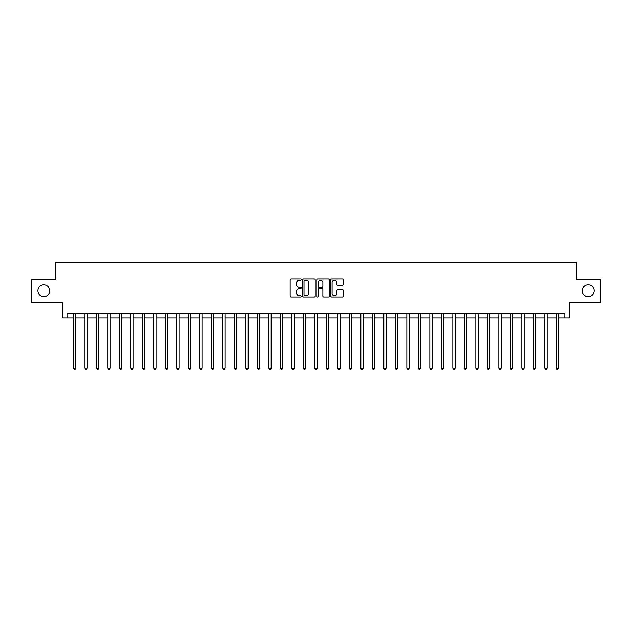 <?xml version="1.0" encoding="UTF-8"?>
<svg xmlns="http://www.w3.org/2000/svg" width="632" height="632" viewBox="0 0 632 632"><rect width="100%" height="100%" fill="white"/><g stroke="black" fill="none" stroke-linecap="round" stroke-linejoin="round"><path stroke-width="0.95" d="M301.282 279.557A0.632 0.632 0 0 0 300.65 278.925L291.06 278.925A0.901 0.901 0 0 0 290.159 279.826L290.159 296.076A0.901 0.901 0 0 0 291.06 296.977L300.65 296.977A0.632 0.632 0 0 0 301.282 296.345A0.632 0.632 0 0 0 300.65 295.713L299.41 295.713A2.891 2.891 0 0 1 296.527 292.829L296.527 291.471A2.891 2.891 0 0 1 299.41 288.579L300.65 288.579A0.632 0.632 0 0 0 301.282 287.947A0.632 0.632 0 0 0 300.65 287.315L299.41 287.315A2.891 2.891 0 0 1 296.527 284.432L296.527 283.073A2.891 2.891 0 0 1 299.41 280.189L300.65 280.189A0.632 0.632 0 0 0 301.282 279.557M582.333 290.712A5.886 5.886 0 0 0 588.218 296.598A5.886 5.886 0 0 0 594.104 290.712A5.886 5.886 0 0 0 588.218 284.827A5.886 5.886 0 0 0 582.333 290.712M37.896 290.712A5.886 5.886 0 0 0 43.782 296.598A5.886 5.886 0 0 0 49.667 290.712A5.886 5.886 0 0 0 43.782 284.827A5.886 5.886 0 0 0 37.896 290.712M342.378 285.285A0.901 0.901 0 0 0 343.287 284.384L343.287 279.826A0.901 0.901 0 0 0 342.378 278.925L331.729 278.925A0.901 0.901 0 0 0 330.828 279.826L330.828 296.076A0.901 0.901 0 0 0 331.729 296.977L342.378 296.977A0.901 0.901 0 0 0 343.287 296.076L343.287 290.57A0.901 0.901 0 0 0 342.378 289.669L337.82 289.669A0.901 0.901 0 0 0 336.919 290.57L336.919 293.295A2.417 2.417 0 0 1 334.502 295.713A2.417 2.417 0 0 1 332.092 293.295L332.092 282.599A2.417 2.417 0 0 1 334.502 280.189A2.417 2.417 0 0 1 336.919 282.599L336.919 284.384A0.901 0.901 0 0 0 337.82 285.285L342.378 285.285M67.237 317.841L67.237 313.243L564.763 313.243L564.763 317.841L569.361 317.841L569.361 302.207L600.4 302.207L600.4 279.218L576.258 279.218L576.258 262.659L55.742 262.659L55.742 279.218L31.6 279.218L31.6 302.207L62.639 302.207L62.639 317.841L73.446 317.841M315.21 279.826A0.901 0.901 0 0 0 314.309 278.925L303.652 278.925A0.901 0.901 0 0 0 302.752 279.826L302.752 296.076A0.901 0.901 0 0 0 303.652 296.977L314.309 296.977A0.901 0.901 0 0 0 315.21 296.076L315.21 279.826M317.691 278.925L328.348 278.925A0.901 0.901 0 0 1 329.248 279.826L329.248 296.076A0.901 0.901 0 0 1 328.348 296.977L323.789 296.977A0.901 0.901 0 0 1 322.881 296.076L322.881 289.488A0.901 0.901 0 0 0 321.98 288.579L318.955 288.579A0.901 0.901 0 0 0 318.054 289.488L318.054 296.345A0.632 0.632 0 0 1 317.422 296.977A0.632 0.632 0 0 1 316.79 296.345L316.79 279.826A0.901 0.901 0 0 1 317.691 278.925M75.745 317.841L84.941 317.841M87.24 317.841L96.435 317.841M98.734 317.841L107.93 317.841M110.229 317.841L119.424 317.841M121.723 317.841L130.919 317.841M133.218 317.841L142.413 317.841M144.72 317.841L153.916 317.841M156.215 317.841L165.41 317.841M167.709 317.841L176.905 317.841M179.204 317.841L188.399 317.841M190.698 317.841L199.894 317.841M202.193 317.841L211.388 317.841M213.687 317.841L222.883 317.841M225.182 317.841L234.385 317.841M236.684 317.841L245.88 317.841M248.178 317.841L257.374 317.841M259.673 317.841L268.869 317.841M271.168 317.841L280.363 317.841M282.662 317.841L291.858 317.841M294.157 317.841L303.352 317.841M305.651 317.841L314.847 317.841M317.153 317.841L326.349 317.841M328.648 317.841L337.844 317.841M340.142 317.841L349.338 317.841M351.637 317.841L360.833 317.841M363.131 317.841L372.327 317.841M374.626 317.841L383.822 317.841M386.12 317.841L395.316 317.841M397.615 317.841L406.818 317.841M409.117 317.841L418.313 317.841M420.612 317.841L429.807 317.841M432.106 317.841L441.302 317.841M443.601 317.841L452.796 317.841M455.095 317.841L464.291 317.841M466.59 317.841L475.785 317.841M478.084 317.841L487.28 317.841M489.587 317.841L498.782 317.841M501.081 317.841L510.277 317.841M512.576 317.841L521.771 317.841M524.07 317.841L533.266 317.841M535.565 317.841L544.76 317.841M547.059 317.841L556.255 317.841M558.554 317.841L564.763 317.841M304.648 280.189A0.632 0.632 0 0 0 304.016 280.821L304.016 295.081A0.632 0.632 0 0 0 304.648 295.713L305.959 295.713A2.891 2.891 0 0 0 308.843 292.829L308.843 283.073A2.891 2.891 0 0 0 305.959 280.189L304.648 280.189M322.881 282.646A2.417 2.417 0 0 0 320.471 280.237A2.417 2.417 0 0 0 318.054 282.646L318.054 286.415A0.901 0.901 0 0 0 318.955 287.315L321.98 287.315A0.901 0.901 0 0 0 322.881 286.415L322.881 282.646M75.856 313.243L75.808 313.361A0.916 0.916 0 0 0 75.745 313.701L75.745 368.14L73.446 368.14L73.446 313.701A0.916 0.916 0 0 0 73.375 313.361L73.328 313.243M75.745 368.14L75.05 369.341L74.134 369.341L73.446 368.14M87.35 313.243L87.303 313.361A0.916 0.916 0 0 0 87.24 313.701L87.24 368.14L84.941 368.14L84.941 313.701A0.916 0.916 0 0 0 84.87 313.361L84.822 313.243M87.24 368.14L86.552 369.341L85.628 369.341L84.941 368.14M98.845 313.243L98.797 313.361A0.916 0.916 0 0 0 98.734 313.701L98.734 368.14L96.435 368.14L96.435 313.701A0.916 0.916 0 0 0 96.372 313.361L96.325 313.243M98.734 368.14L98.047 369.341L97.123 369.341L96.435 368.14M110.339 313.243L110.3 313.361A0.916 0.916 0 0 0 110.229 313.701L110.229 368.14L107.93 368.14L107.93 313.701A0.916 0.916 0 0 0 107.867 313.361L107.819 313.243M110.229 368.14L109.541 369.341L108.617 369.341L107.93 368.14M121.842 313.243L121.794 313.361A0.916 0.916 0 0 0 121.723 313.701L121.723 368.14L119.424 368.14L119.424 313.701A0.916 0.916 0 0 0 119.361 313.361L119.314 313.243M121.723 368.14L121.036 369.341L120.12 369.341L119.424 368.14M133.336 313.243L133.289 313.361A0.916 0.916 0 0 0 133.218 313.701L133.218 368.14L130.919 368.14L130.919 313.701A0.916 0.916 0 0 0 130.856 313.361L130.808 313.243M133.218 368.14L132.53 369.341L131.614 369.341L130.919 368.14M144.831 313.243L144.783 313.361A0.916 0.916 0 0 0 144.72 313.701L144.72 368.14L142.413 368.14L142.413 313.701A0.916 0.916 0 0 0 142.35 313.361L142.303 313.243M144.72 368.14L144.025 369.341L143.109 369.341L142.413 368.14M156.325 313.243L156.278 313.361A0.916 0.916 0 0 0 156.215 313.701L156.215 368.14L153.916 368.14L153.916 313.701A0.916 0.916 0 0 0 153.845 313.361L153.797 313.243M156.215 368.14L155.519 369.341L154.603 369.341L153.916 368.14M167.82 313.243L167.772 313.361A0.916 0.916 0 0 0 167.709 313.701L167.709 368.14L165.41 368.14L165.41 313.701A0.916 0.916 0 0 0 165.339 313.361L165.292 313.243M167.709 368.14L167.014 369.341L166.097 369.341L165.41 368.14M179.314 313.243L179.267 313.361A0.916 0.916 0 0 0 179.204 313.701L179.204 368.14L176.905 368.14L176.905 313.701A0.916 0.916 0 0 0 176.834 313.361L176.794 313.243M179.204 368.14L178.516 369.341L177.592 369.341L176.905 368.14M190.809 313.243L190.761 313.361A0.916 0.916 0 0 0 190.698 313.701L190.698 368.14L188.399 368.14L188.399 313.701A0.916 0.916 0 0 0 188.336 313.361L188.289 313.243M190.698 368.14L190.011 369.341L189.087 369.341L188.399 368.14M202.311 313.243L202.264 313.361A0.916 0.916 0 0 0 202.193 313.701L202.193 368.14L199.894 368.14L199.894 313.701A0.916 0.916 0 0 0 199.831 313.361L199.783 313.243M202.193 368.14L201.505 369.341L200.581 369.341L199.894 368.14M213.806 313.243L213.758 313.361A0.916 0.916 0 0 0 213.687 313.701L213.687 368.14L211.388 368.14L211.388 313.701A0.916 0.916 0 0 0 211.325 313.361L211.278 313.243M213.687 368.14L213 369.341L212.083 369.341L211.388 368.14M225.3 313.243L225.253 313.361A0.916 0.916 0 0 0 225.182 313.701L225.182 368.14L222.883 368.14L222.883 313.701A0.916 0.916 0 0 0 222.82 313.361L222.772 313.243M225.182 368.14L224.494 369.341L223.578 369.341L222.883 368.14M236.795 313.243L236.747 313.361A0.916 0.916 0 0 0 236.684 313.701L236.684 368.14L234.385 368.14L234.385 313.701A0.916 0.916 0 0 0 234.314 313.361L234.267 313.243M236.684 368.14L235.989 369.341L235.072 369.341L234.385 368.14M248.289 313.243L248.242 313.361A0.916 0.916 0 0 0 248.178 313.701L248.178 368.14L245.88 368.14L245.88 313.701A0.916 0.916 0 0 0 245.808 313.361L245.761 313.243M248.178 368.14L247.483 369.341L246.567 369.341L245.88 368.14M259.784 313.243L259.736 313.361A0.916 0.916 0 0 0 259.673 313.701L259.673 368.14L257.374 368.14L257.374 313.701A0.916 0.916 0 0 0 257.303 313.361L257.256 313.243M259.673 368.14L258.986 369.341L258.061 369.341L257.374 368.14M271.278 313.243L271.231 313.361A0.916 0.916 0 0 0 271.168 313.701L271.168 368.14L268.869 368.14L268.869 313.701A0.916 0.916 0 0 0 268.805 313.361L268.758 313.243M271.168 368.14L270.48 369.341L269.556 369.341L268.869 368.14M282.773 313.243L282.733 313.361A0.916 0.916 0 0 0 282.662 313.701L282.662 368.14L280.363 368.14L280.363 313.701A0.916 0.916 0 0 0 280.3 313.361L280.252 313.243M282.662 368.14L281.975 369.341L281.05 369.341L280.363 368.14M294.275 313.243L294.228 313.361A0.916 0.916 0 0 0 294.157 313.701L294.157 368.14L291.858 368.14L291.858 313.701A0.916 0.916 0 0 0 291.794 313.361L291.747 313.243M294.157 368.14L293.469 369.341L292.553 369.341L291.858 368.14M305.77 313.243L305.722 313.361A0.916 0.916 0 0 0 305.651 313.701L305.651 368.14L303.352 368.14L303.352 313.701A0.916 0.916 0 0 0 303.289 313.361L303.242 313.243M305.651 368.14L304.964 369.341L304.047 369.341L303.352 368.14M317.264 313.243L317.217 313.361A0.916 0.916 0 0 0 317.153 313.701L317.153 368.14L314.847 368.14L314.847 313.701A0.916 0.916 0 0 0 314.783 313.361L314.736 313.243M317.153 368.14L316.458 369.341L315.542 369.341L314.847 368.14M328.758 313.243L328.711 313.361A0.916 0.916 0 0 0 328.648 313.701L328.648 368.14L326.349 368.14L326.349 313.701A0.916 0.916 0 0 0 326.278 313.361L326.231 313.243M328.648 368.14L327.953 369.341L327.036 369.341L326.349 368.14M340.253 313.243L340.206 313.361A0.916 0.916 0 0 0 340.142 313.701L340.142 368.14L337.844 368.14L337.844 313.701A0.916 0.916 0 0 0 337.772 313.361L337.725 313.243M340.142 368.14L339.447 369.341L338.531 369.341L337.844 368.14M351.748 313.243L351.7 313.361A0.916 0.916 0 0 0 351.637 313.701L351.637 368.14L349.338 368.14L349.338 313.701A0.916 0.916 0 0 0 349.267 313.361L349.227 313.243M351.637 368.14L350.95 369.341L350.025 369.341L349.338 368.14M363.242 313.243L363.195 313.361A0.916 0.916 0 0 0 363.131 313.701L363.131 368.14L360.833 368.14L360.833 313.701A0.916 0.916 0 0 0 360.769 313.361L360.722 313.243M363.131 368.14L362.444 369.341L361.52 369.341L360.833 368.14M374.744 313.243L374.697 313.361A0.916 0.916 0 0 0 374.626 313.701L374.626 368.14L372.327 368.14L372.327 313.701A0.916 0.916 0 0 0 372.264 313.361L372.216 313.243M374.626 368.14L373.939 369.341L373.014 369.341L372.327 368.14M386.239 313.243L386.192 313.361A0.916 0.916 0 0 0 386.12 313.701L386.12 368.14L383.822 368.14L383.822 313.701A0.916 0.916 0 0 0 383.758 313.361L383.711 313.243M386.12 368.14L385.433 369.341L384.517 369.341L383.822 368.14M397.733 313.243L397.686 313.361A0.916 0.916 0 0 0 397.615 313.701L397.615 368.14L395.316 368.14L395.316 313.701A0.916 0.916 0 0 0 395.253 313.361L395.205 313.243M397.615 368.14L396.928 369.341L396.011 369.341L395.316 368.14M409.228 313.243L409.181 313.361A0.916 0.916 0 0 0 409.117 313.701L409.117 368.14L406.818 368.14L406.818 313.701A0.916 0.916 0 0 0 406.747 313.361L406.7 313.243M409.117 368.14L408.422 369.341L407.506 369.341L406.818 368.14M420.722 313.243L420.675 313.361A0.916 0.916 0 0 0 420.612 313.701L420.612 368.14L418.313 368.14L418.313 313.701A0.916 0.916 0 0 0 418.242 313.361L418.194 313.243M420.612 368.14L419.917 369.341L419 369.341L418.313 368.14M432.217 313.243L432.169 313.361A0.916 0.916 0 0 0 432.106 313.701L432.106 368.14L429.807 368.14L429.807 313.701A0.916 0.916 0 0 0 429.736 313.361L429.689 313.243M432.106 368.14L431.419 369.341L430.495 369.341L429.807 368.14M443.711 313.243L443.664 313.361A0.916 0.916 0 0 0 443.601 313.701L443.601 368.14L441.302 368.14L441.302 313.701A0.916 0.916 0 0 0 441.239 313.361L441.191 313.243M443.601 368.14L442.913 369.341L441.989 369.341L441.302 368.14M455.206 313.243L455.166 313.361A0.916 0.916 0 0 0 455.095 313.701L455.095 368.14L452.796 368.14L452.796 313.701A0.916 0.916 0 0 0 452.733 313.361L452.686 313.243M455.095 368.14L454.408 369.341L453.484 369.341L452.796 368.14M466.708 313.243L466.661 313.361A0.916 0.916 0 0 0 466.59 313.701L466.59 368.14L464.291 368.14L464.291 313.701A0.916 0.916 0 0 0 464.228 313.361L464.18 313.243M466.59 368.14L465.903 369.341L464.986 369.341L464.291 368.14M478.203 313.243L478.155 313.361A0.916 0.916 0 0 0 478.084 313.701L478.084 368.14L475.785 368.14L475.785 313.701A0.916 0.916 0 0 0 475.722 313.361L475.675 313.243M478.084 368.14L477.397 369.341L476.481 369.341L475.785 368.14M489.697 313.243L489.65 313.361A0.916 0.916 0 0 0 489.587 313.701L489.587 368.14L487.28 368.14L487.28 313.701A0.916 0.916 0 0 0 487.217 313.361L487.169 313.243M489.587 368.14L488.892 369.341L487.975 369.341L487.28 368.14M501.192 313.243L501.144 313.361A0.916 0.916 0 0 0 501.081 313.701L501.081 368.14L498.782 368.14L498.782 313.701A0.916 0.916 0 0 0 498.711 313.361L498.664 313.243M501.081 368.14L500.386 369.341L499.47 369.341L498.782 368.14M512.686 313.243L512.639 313.361A0.916 0.916 0 0 0 512.576 313.701L512.576 368.14L510.277 368.14L510.277 313.701A0.916 0.916 0 0 0 510.206 313.361L510.158 313.243M512.576 368.14L511.881 369.341L510.964 369.341L510.277 368.14M524.181 313.243L524.133 313.361A0.916 0.916 0 0 0 524.07 313.701L524.07 368.14L521.771 368.14L521.771 313.701A0.916 0.916 0 0 0 521.7 313.361L521.661 313.243M524.07 368.14L523.383 369.341L522.459 369.341L521.771 368.14M535.675 313.243L535.628 313.361A0.916 0.916 0 0 0 535.565 313.701L535.565 368.14L533.266 368.14L533.266 313.701A0.916 0.916 0 0 0 533.203 313.361L533.155 313.243M535.565 368.14L534.877 369.341L533.953 369.341L533.266 368.14M547.178 313.243L547.13 313.361A0.916 0.916 0 0 0 547.059 313.701L547.059 368.14L544.76 368.14L544.76 313.701A0.916 0.916 0 0 0 544.697 313.361L544.65 313.243M547.059 368.14L546.372 369.341L545.448 369.341L544.76 368.14M558.672 313.243L558.625 313.361A0.916 0.916 0 0 0 558.554 313.701L558.554 368.14L556.255 368.14L556.255 313.701A0.916 0.916 0 0 0 556.192 313.361L556.144 313.243M558.554 368.14L557.866 369.341L556.95 369.341L556.255 368.14"/></g></svg>
